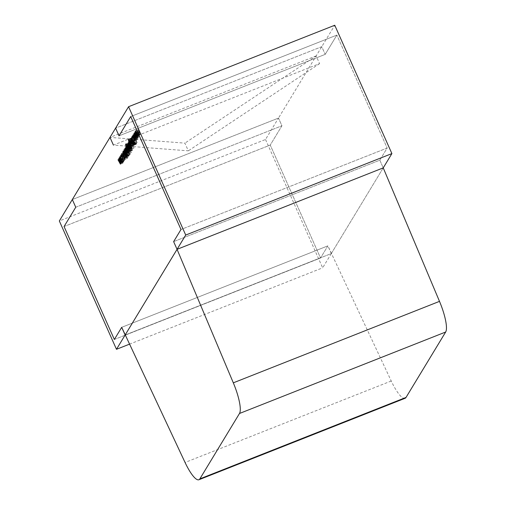 <?xml version="1.0" encoding="UTF-8"?>
<svg xmlns="http://www.w3.org/2000/svg" width="505" height="505" viewBox="0 0 505 505"><rect width="100%" height="100%" fill="white"/><g stroke="black" fill="none" stroke-linecap="round" stroke-linejoin="round"><path stroke-width="0.38" stroke-dasharray="2.52 1.89" d="M405.079 398.287A28.52 6.754 68.4 0 1 391.236 381.004L327.884 245.859L320.523 257.998L270.244 145.061L281.929 125.777L278.495 118.075L265.516 139.5L59.337 220.963M125.133 335.023L331.312 253.56L383.238 167.875L379.81 160.173L173.632 241.636L379.81 160.173L383.238 167.875L331.312 253.56L125.133 335.023L331.312 253.56L322.657 267.839L265.516 139.5M331.312 253.56L327.884 245.859L121.705 327.322L327.884 245.859L320.523 257.998L270.244 145.061L281.929 125.777L278.495 118.075L72.322 199.544L278.495 118.075L334.752 25.25M114.351 339.461L320.523 257.998L114.351 339.461M64.066 226.524L270.244 145.061L64.066 226.524M75.75 207.246L281.929 125.777L75.75 207.246M129.438 344.183L322.657 267.839M379.81 160.173L387.165 148.034L336.879 35.091L325.201 54.37L321.767 46.675L115.594 128.137L321.767 46.675L325.201 54.37L119.022 135.839L325.201 54.37L336.879 35.091L130.707 116.554L336.879 35.091L387.165 148.034L180.986 229.497L387.165 148.034L379.81 160.173M316.162 55.929L109.983 137.392L184.906 143.136L188.333 150.837L113.41 145.093L319.589 63.624L316.162 55.929L184.906 143.136M319.589 63.624L188.333 150.837M138.162 129.747L140.579 133.894L138.736 131.085L139.967 134.911L138.212 131.95L139.374 135.889L137.612 130.65L139.386 133.572L138.162 129.747L135.586 130.763M140.579 133.894L138.004 134.911M140.472 134.065L137.897 135.088M138.736 131.085L136.325 132.039M139.98 134.879L137.404 135.902M139.967 134.911L137.385 135.927M138.212 131.95L135.807 132.903M139.475 135.719L136.899 136.735M139.374 135.889L136.678 137.101M137.612 130.65L135.069 131.66L137.638 130.618M139.386 133.572L136.956 134.538M138.143 129.779L135.599 130.782M136.943 131.761L134.368 132.777L136.943 131.761L139.361 135.908M139.254 136.079L137.518 133.099L135.106 134.052M137.518 133.099L138.761 136.893L136.186 137.915M138.761 136.893L136.167 137.941M138.742 136.924L136.988 133.964L134.589 134.917M136.988 133.964L138.256 137.732L135.675 138.749M138.256 137.732L135.574 138.919M138.149 137.903L136.394 132.663L133.85 133.673M136.394 132.663L133.838 133.648M136.413 132.632L138.168 135.586L135.738 136.552M138.168 135.586L136.924 131.792M135.725 133.774L138.136 137.922L136.293 135.113L137.524 138.938L135.769 135.978L136.931 139.917L135.176 134.677L136.95 137.6L135.725 133.774L133.143 134.791M138.136 137.922L135.561 138.944M138.035 138.092L135.454 139.115M136.293 135.113L133.888 136.066M137.537 138.913L134.961 139.929M137.524 138.938L134.949 139.954M135.769 135.978L133.364 136.931M137.032 139.746L134.456 140.762M136.931 139.917L134.355 140.933M135.176 134.677L132.626 135.687M135.195 134.646L132.619 135.662M136.95 137.6L134.513 138.566M135.706 133.806L133.156 134.81M132.045 136.52L134.576 135.523L134.904 135.908L135.056 136.59L134.576 135.523L134.904 135.908L132.329 136.924M132.405 137.12L134.728 136.205L135.056 136.59L132.474 137.606L135.031 136.609M134.286 136.142L137.145 142.555L135.959 140.276L136.457 143.691L135.706 139.935L133.56 137.341L135.567 139.399L134.286 136.142L131.71 137.158M137.145 142.555L134.57 143.578M137.051 142.719L134.469 143.736M135.959 140.276L133.528 141.236M136.596 143.464L134.021 144.48M136.457 143.691L133.882 144.708M135.706 139.935L133.358 140.863M133.56 137.341L131.212 138.269M133.692 137.126L131.111 138.149M135.567 139.399L133.137 140.358M134.191 136.299L131.755 137.265M135.946 143.268L133.37 144.291L135.921 143.294L136.363 144.279L135.921 143.294L136.23 143.635L133.655 144.651M133.73 144.853L136.047 143.931L136.363 144.279L133.781 145.301M133.44 137.537L135.435 142.385L133.44 137.537L130.864 138.553M135.529 142.227L132.954 143.243M135.435 142.385L132.853 143.407M133.345 137.695L130.909 138.66M133.112 138.086L135.195 142.776L134.721 142.088L134.835 143.515L132.417 139.228L134.595 142.909L133.112 138.086L130.53 139.102M135.195 142.776L132.619 143.792M135.1 142.934L132.525 143.957M134.721 142.088L132.291 143.054M132.184 144.6L134.766 143.584L132.26 144.531M132.417 139.228L129.981 140.194M132.512 139.071L129.936 140.087M133.983 142.322L131.407 143.344M131.956 143.988L132.297 143.818M134.311 141.223L131.9 142.176M133.011 138.244L130.58 139.21M133.225 144.613L131.224 140.384L130.997 138.427L132.064 139.247L131.262 138.989L131.9 141.64L131.818 140.22L133.269 141.911L133.939 144.998L133.225 144.613L130.934 145.516M133.591 145.427L131.01 146.45M133.49 145.591L130.915 146.608M131.224 140.384L128.781 141.349M128.554 139.329L131.13 138.307L128.712 139.336M132.064 139.247L129.482 140.264M131.963 139.405L129.387 140.422M128.794 139.91L131.369 138.888L128.687 140.011M131.9 141.64L129.469 142.599M129.337 141.154L131.912 140.137L129.457 141.154M133.269 141.911L130.694 142.928M131.268 146.103L133.939 144.998L131.363 146.014M129.577 141.741L132.152 140.725L132.556 143.111L133.673 144.43L133.162 142.05L132.07 140.8L129.488 141.823M131.022 145.516L131.414 145.326M132.556 143.111L129.981 144.127M133.162 142.05L130.732 143.01M131.085 141.425L134.014 148.009L132.796 145.263L132.884 146.734L131.388 144.973L130.726 141.873L131.47 142.296L131.085 141.425L128.649 142.391M131.18 141.267L128.605 142.284M134.109 147.851L131.534 148.868M134.014 148.009L131.439 149.025M132.796 145.263L130.359 146.229M130.214 147.839L132.79 146.822L130.309 147.75M131.388 144.973L128.958 145.939M128.251 142.801L130.827 141.779L128.377 142.801M131.47 142.296L129.034 143.256M129.987 147.233L132.632 146.153L132.133 143.78L130.984 142.448L131.489 144.815L132.632 146.153L130.366 147.05M128.485 143.395L130.984 142.448L128.409 143.464M132.133 143.78L129.697 144.746M131.489 144.815L128.908 145.831M130.183 142.915L132.272 147.605L131.868 147.075L132.02 148.167L130.183 142.915L127.607 143.931M132.272 147.605L129.697 148.621M132.171 147.763L129.596 148.786M131.868 147.075L129.431 148.034M129.469 149.089L132.02 148.167L129.438 149.183M129.4 148.502L131.691 147.555L129.116 148.577M131.489 146.292L129.078 147.239M130.088 143.073L127.651 144.039M129.652 150.421L132.228 149.404L132.645 150.414L132.203 149.423L132.512 149.77L129.936 150.787M130.012 150.982L132.335 150.067L132.645 150.414L130.069 151.431M132.203 149.423L129.678 150.427M129.728 143.672L131.717 148.52L129.728 143.672L127.146 144.689M131.811 148.356L129.236 149.379M131.717 148.52L129.141 149.537M129.627 143.83L127.197 144.79M130.423 149.234L128.421 145.004L128.194 143.054L129.261 143.868L128.466 143.616L129.097 146.261L129.015 144.84L130.473 146.532L131.136 149.619L130.423 149.234L128.131 150.136M130.789 150.054L128.207 151.071M130.688 150.212L128.112 151.229M128.421 145.004L125.979 145.97M125.751 143.95L128.327 142.934L125.909 143.957M129.261 143.868L126.686 144.885M129.16 144.026L126.585 145.049M125.991 144.531L128.466 143.616L125.884 144.632M129.097 146.261L126.667 147.226M126.534 145.775L129.11 144.758L126.654 145.775M130.473 146.532L127.891 147.555M128.466 150.724L131.136 149.619L128.56 150.635M126.774 146.368L129.349 145.345L129.753 147.731L130.871 149.057L130.366 146.671L129.267 145.427L126.692 146.444M128.22 150.143L128.617 149.947M129.753 147.731L127.178 148.754M130.366 146.671L127.929 147.63M128.377 145.888L131.212 152.63L129.974 149.852L130.107 151.317L127.689 147.037L129.867 150.717L128.377 145.888L125.802 146.911M131.313 152.472L128.731 153.488M131.212 152.63L128.636 153.653M129.974 149.852L127.544 150.818M127.456 152.403L130.031 151.386L127.531 152.34M127.689 147.037L125.253 147.997M127.784 146.873L125.208 147.896M129.255 150.13L126.673 151.147M127.228 151.79L127.563 151.626M129.583 149.032L127.172 149.985M128.283 146.052L125.846 147.012M129.457 152.251L130.202 154.303L129.217 152.636L127.367 147.561L129.596 152.024L126.881 153.268M130.296 154.145L127.721 155.161M130.202 154.303L127.626 155.319M129.356 152.409L126.925 153.375M129.217 152.636L126.641 153.659M128.964 152.062L126.938 152.863M129.103 151.835L126.875 152.718M127.273 147.719L124.836 148.685M127.367 147.561L124.792 148.577M129.198 151.677L126.824 152.611M129.337 151.443L126.761 152.466M129.596 152.024L127.014 153.04M129.798 154.688L126.805 149.347L129.103 155.83L126.509 148.697L127.449 149.493L129.798 154.688L127.216 155.704M129.697 154.846L127.121 155.868M127.601 150.155L125.171 151.115M124.287 150.307L126.862 149.291L124.23 150.364M127.052 150.812L124.476 151.828M129.198 155.673L126.622 156.689M129.103 155.83L126.521 156.853M124.028 149.625L126.603 148.609L124.154 149.625M127.449 149.493L124.868 150.509M123.176 151.014L125.751 149.998L126.629 150.926L126.679 151.405L125.966 150.724L126.244 152.163L128.27 154.89L128.674 156.828L127.898 156.215L127.815 155.673L128.39 156.152L128.188 155.073L126.143 152.314L125.676 150.067L123.27 151.02M126.629 150.926L124.053 151.948M126.679 151.405L124.104 152.422M123.435 151.702L123.807 151.576M126.244 152.163L123.662 153.179M126.559 152.731L123.984 153.747M127.778 154.012L125.202 155.029M128.27 154.89L125.695 155.906M126.029 157.901L128.611 156.885L126.092 157.844M127.898 156.215L125.587 157.131M127.815 155.673L125.234 156.695M125.77 157.206L126.086 157.061M128.188 155.073L125.751 156.039M127.746 154.366L125.379 155.3M127.317 153.962L125.057 154.858M126.143 152.314L123.706 153.274M127.645 158.235L124.274 152.661L125.455 154.284L125.947 153.476L125.303 150.97L127.645 158.235L125.07 159.252M127.632 158.261L125.057 159.277M124.274 152.661L121.869 153.615M124.381 152.491L121.806 153.507M125.455 154.284L123.687 154.978M125.947 153.476L123.51 154.435M125.196 151.147L122.759 152.106M125.303 150.97L122.721 151.992M126.187 154.221L125.802 154.858L127.083 156.992L126.187 154.221L123.757 155.18M125.802 154.858L123.22 155.875M127.083 156.992L124.647 157.958M121.415 154.025L123.99 153.009L124.293 153.413L124.445 154.101L123.965 153.028L124.293 153.413L121.718 154.435M121.793 154.631L124.116 153.709L124.445 154.101L121.869 155.117M123.965 153.028L121.44 154.031M122.728 160.173L125.417 159.056L124.565 158.557L124.514 158.122L125.164 158.469L124.684 156.077L123.517 154.77L123.378 155.887L123.264 154.189C123.561 153.848 124.06 154.404 124.76 155.862L125.417 159.056L122.841 160.079M124.565 158.557L122.229 159.479M124.514 158.122L121.932 159.144M122.5 159.574L122.917 159.359M124.684 156.077L122.254 157.036M121.03 155.704L123.605 154.688L120.941 155.786M123.599 156.064L121.017 157.087M123.378 155.887L120.96 156.84M120.802 155.104L123.378 154.088L120.947 155.104M124.76 155.862L122.185 156.885M124.432 159.334L124.476 160.609L123.832 160.331L122.98 158.841L122.317 155.755L123.801 157.491L124.432 159.334L121.856 160.35M121.806 161.714L124.476 160.609L121.901 161.625M123.832 160.331L121.976 161.063M122.98 158.841L120.55 159.801M119.843 156.676L122.418 155.66L119.975 156.676M123.801 157.491L121.225 158.507M120.07 157.276L122.646 156.26L123.081 158.677L124.224 160.028L123.7 157.648L122.576 156.329L119.994 157.345M121.572 161.114L121.964 160.925M123.081 158.677L120.499 159.694M123.7 157.648L121.269 158.608M121.749 156.828L123.839 161.518L123.378 160.861L123.504 162.212L122.747 161.493L122.961 163.102L120.569 158.778L122.721 162.503L121.213 157.724L123.264 161.606L121.749 156.828L119.174 157.85M123.839 161.518L121.263 162.541M123.744 161.682L121.162 162.698M123.378 160.861L120.947 161.827M123.561 161.707L120.985 162.724M120.865 163.285L123.504 162.212L120.929 163.229M122.747 161.493L120.348 162.446M120.323 164.182L122.898 163.166L120.386 164.125M120.569 158.778L118.138 159.738M120.67 158.614L118.094 159.63M121.112 157.882L118.681 158.841M121.213 157.724L118.631 158.74M120.638 162.673L120.954 162.522M121.654 156.992L119.218 157.951M391.236 381.004L185.057 462.473M133.484 141.627L131.047 142.587M133.497 141.274L130.915 142.296M133.768 139.942L131.332 140.901M131.837 141.867L129.507 142.789M131.792 141.394L129.217 142.416M130.789 144.651L128.352 145.61M129.034 146.494L126.704 147.41M128.99 146.021L126.414 147.037M128.75 149.429L126.319 150.389M128.769 149.082L126.187 150.099M129.04 147.744L126.603 148.71M128.068 150.812L125.493 151.828M127.986 151.001L125.549 151.967M127.487 151.828L124.912 152.845M127.374 151.954L124.943 152.92M127.21 153.432L124.634 154.448M121.705 161.316L119.268 162.275M121.8 161.158L119.224 162.174M121.926 159.706L119.489 160.666M122.273 160.11L119.691 161.127M122.532 158.961L120.095 159.927M132.02 136.52L134.601 135.504M133.762 145.32L136.337 144.304M129.413 149.209L131.988 148.192M129.185 148.59L131.761 147.574M130.044 151.456L132.619 150.433M121.844 155.136L124.419 154.12"/><path stroke-width="0.76" d="M239.484 413.488A28.52 6.754 -111.6 0 0 233.316 382.834L177.059 249.337L383.238 167.875L391.893 153.589L185.714 235.052L177.059 249.337L383.238 167.875L439.495 301.365A28.52 6.754 68.4 0 1 445.662 332.019L239.484 413.488L199.847 478.891A28.52 6.754 -111.6 0 1 198.901 479.75A28.52 6.754 -111.6 0 1 185.057 462.473L121.705 327.322L114.351 339.461L64.066 226.524L75.75 207.246L72.322 199.544L59.337 220.963L116.478 349.302L129.438 344.183M445.662 332.019L406.026 397.429A28.52 6.754 68.4 0 1 405.079 398.287L198.901 479.75M185.714 235.052L128.573 106.713L72.322 199.544L75.75 207.246L64.066 226.524L114.351 339.461L121.705 327.322L125.133 335.023L177.059 249.337L173.632 241.636L177.059 249.337L116.478 349.302M173.632 241.636L180.986 229.497L130.707 116.554L119.022 135.839L115.594 128.137L119.022 135.839L130.707 116.554L180.986 229.497L173.632 241.636M391.893 153.589L334.752 25.25L128.573 106.713M113.41 145.093L109.983 137.392M121.901 161.625L120.405 159.858L119.742 156.771L121.225 158.507L121.806 161.714M121.44 154.031L121.718 154.435M121.869 155.117L121.793 154.631M123.27 151.02L124.053 151.948L124.104 152.422L123.39 151.746L123.662 153.179L125.695 155.906L126.092 157.844L125.322 157.232L125.234 156.695L125.814 157.169L125.612 156.095L123.561 153.331L123.176 151.014M123.801 151.563L123.39 151.746M126.092 157.08L125.77 157.206L126.086 157.061M127.014 153.04L127.626 155.319L126.641 153.659L124.792 148.577L127.014 153.04M128.56 150.635L127.847 150.25L128.112 151.229L125.846 146.027L125.619 144.07L126.686 144.885L125.884 144.632L126.521 147.283L126.439 145.863L127.891 147.555L128.466 150.724M126.364 144.386L125.884 144.632M129.678 150.427L129.753 151.083L129.627 150.446L129.936 150.787M130.069 151.431L130.012 150.982M130.309 147.75L128.813 145.995L128.15 142.89L128.895 143.313L128.605 142.284L131.534 148.868L130.214 146.286L130.214 147.839M132.26 144.531L129.842 140.251L132.02 143.931L130.53 139.102L132.619 143.792L132.146 143.111L132.184 144.6M132.304 143.849L131.956 143.988L132.297 143.818M133.396 144.291L133.471 144.954L133.345 144.31L133.655 144.651M133.781 145.301L133.73 144.853M132.045 136.52L132.146 137.221L132.001 136.539L132.329 136.924M132.474 137.606L132.405 137.12M134.349 132.809L136.779 136.924L134.942 134.115L136.167 137.941L134.412 134.987L135.574 138.919L133.819 133.686L135.593 136.609L134.374 132.796M135.567 130.795L138.004 134.911L136.161 132.102L137.385 135.927L135.63 132.973L136.792 136.905L135.037 131.672L136.811 134.595L135.599 130.782M133.124 134.822L135.561 138.944L133.718 136.129L134.961 139.929L133.194 137L134.355 140.933L132.594 135.7L134.374 138.623L133.156 134.81M131.616 137.322L134.57 143.578L133.383 141.293L133.882 144.708L133.131 140.952L130.984 138.357L132.992 140.415L131.755 137.265M130.77 138.717L132.853 143.407L130.909 138.66M131.363 146.014L130.643 145.629L130.915 146.608L128.649 141.4L128.421 139.449L129.482 140.264L128.687 140.011L129.324 142.656L129.242 141.236L130.694 142.928L131.268 146.103M129.16 139.759L128.687 140.011M127.506 144.095L129.697 148.621L129.286 148.091L129.438 149.183L127.651 144.039M127.052 144.847L129.141 149.537L127.197 144.79M127.531 152.34L125.107 148.053L127.292 151.734L125.802 146.911L128.731 153.488L127.399 150.875L127.456 152.403M127.563 151.658L127.228 151.79L127.563 151.626M124.154 149.625L127.216 155.704L124.23 150.364L126.521 156.853L124.798 152.977L124.028 149.625M124.666 150.162L124.23 150.364M122.721 151.992L125.057 159.277L121.699 153.684L122.879 155.3L123.371 154.492L122.721 151.992M122.841 160.079L121.989 159.574L121.932 159.144L122.589 159.492L122.109 157.093L120.941 155.786L120.796 156.904L120.682 155.212C120.979 154.865 121.478 155.42 122.185 156.885L122.728 160.173M122.923 159.41L122.5 159.574L122.917 159.359M121.434 155.546L120.941 155.786M120.929 163.229L120.171 162.515L120.386 164.125L117.993 159.795L120.146 163.519L118.631 158.74L120.689 162.629L119.174 157.85L121.263 162.541L120.802 161.884L120.865 163.285M120.96 162.547L120.638 162.673L120.954 162.522M177.059 249.337L383.238 167.875M129.981 144.127L131.098 145.453L130.587 143.066L129.488 141.823L129.981 144.127M131.42 145.358L131.022 145.516L131.414 145.326M129.949 141.596L129.488 141.823M129.558 144.796L128.409 143.464L128.908 145.831L130.056 147.17L129.697 144.746M128.844 143.25L128.409 143.464M130.366 147.05L129.987 147.233L130.372 147.081M127.178 148.754L128.295 150.073L127.784 147.687L126.692 146.444L127.178 148.754M128.617 149.985L128.22 150.143L128.617 149.947M127.146 146.216L126.692 146.444M126.938 152.863L126.389 153.084M126.875 152.718L126.528 152.851M123.807 151.576L123.491 151.702M125.057 154.858L124.741 154.984M123.687 154.978L122.879 155.3M123.22 155.875L124.508 158.014L123.611 155.237L123.22 155.875M121.976 161.063L121.257 161.347M120.499 159.694L121.642 161.051L121.124 158.665L119.994 157.345L120.499 159.694M121.964 160.956L121.572 161.114L121.964 160.925M120.449 157.124L119.994 157.345M199.847 478.891L406.026 397.429M233.316 382.834L439.495 301.365"/></g></svg>
